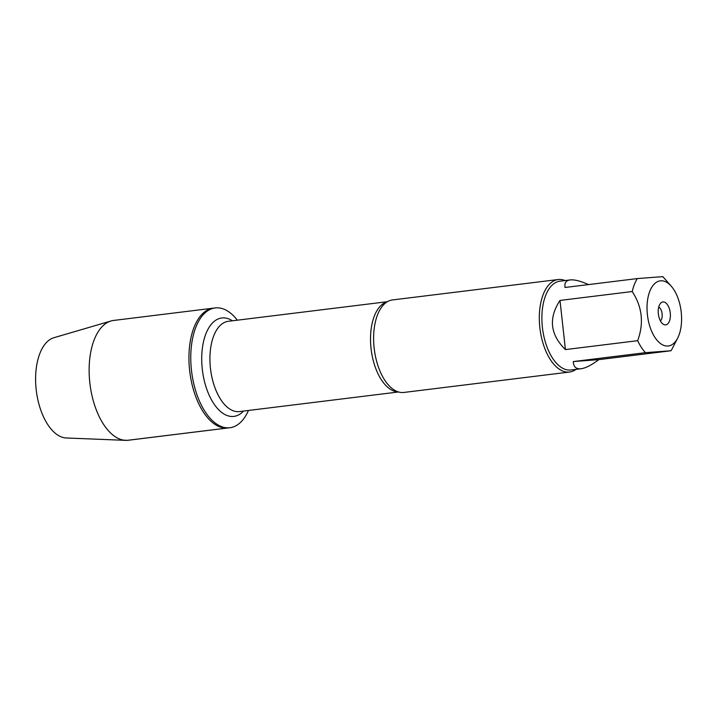 <?xml version="1.0" encoding="UTF-8"?>
<svg xmlns="http://www.w3.org/2000/svg" width="717" height="717" viewBox="0 0 717 717"><rect width="100%" height="100%" fill="white"/><g stroke="black" fill="none" stroke-linecap="round" stroke-linejoin="round"><path stroke-width="1.08" d="M248.458 410.465A60.345 31.172 -97 0 1 229.942 427.726A60.345 31.172 -97 0 1 229.189 427.798A60.345 31.172 -97 0 1 191.538 370.904A60.345 31.172 -97 0 1 215.19 307.934A60.345 31.172 -97 0 1 237.336 320.185M227.361 428.022A60.345 31.172 83 0 0 228.114 427.95A60.345 31.172 -97 0 1 189.799 371.863A60.345 31.172 -97 0 1 213.361 308.158A60.345 31.172 83 0 0 189.709 371.137A60.345 31.172 83 0 0 227.361 428.022L127.554 440.319L123.79 440.166M558.167 279.531L392.468 299.948A46.605 24.073 83 0 0 384.823 303.578A46.605 24.073 83 0 0 374.274 349.143A46.605 24.073 83 0 0 395.56 390.774A46.605 24.073 83 0 0 403.277 392.504A46.605 24.073 83 0 0 403.859 392.45L569.567 372.033A46.605 24.073 -97 0 1 568.984 372.096A46.605 24.073 -97 0 1 539.91 328.162A46.605 24.073 -97 0 1 558.167 279.531A46.605 24.073 -97 0 1 565.086 280.553M576.029 369.363A46.605 24.073 -97 0 1 569.567 372.033M660.447 320.938A7.457 3.854 83 0 0 662.087 313.679A7.457 3.854 83 0 0 658.735 307.046M665.573 324.891A11.562 5.969 -97 0 1 663.566 324.416A11.562 5.969 -97 0 1 658.376 314.136A11.562 5.969 -97 0 1 660.913 302.915A11.562 5.969 -97 0 1 669.911 310.793A11.562 5.969 -97 0 1 665.573 324.891M660.707 280.804A32.812 16.948 83 0 0 649.154 324.039A32.812 16.948 83 0 0 676.651 339.876A32.812 16.948 83 0 0 677.646 338.128A32.812 16.948 83 0 0 671.255 286.191A32.812 16.948 83 0 0 660.707 280.804M559.995 300.432C548.344 318.231 550.154 334.615 565.426 349.582L559.995 300.432L632.233 291.532C642.253 306.903 644.063 323.286 637.664 340.683A44.741 23.105 83 0 0 645.506 352.665L671.004 350.747A44.741 23.105 83 0 0 672.367 348.363L677.646 338.128M565.426 349.582L637.664 340.683M573.268 361.565C573.528 366.88 576.136 369.264 581.075 368.735C585.69 368.108 591.588 365.078 598.767 359.647L573.268 361.565L645.506 352.665M598.767 359.647L671.004 350.747M671.255 286.191L663.637 277.542A44.741 23.105 83 0 0 662.822 276.645L637.323 278.572A44.741 23.105 83 0 0 632.233 291.532M588.514 284.586C580.895 281.172 574.953 279.603 570.687 279.881L570.132 279.935C565.964 280.508 564.288 283.018 565.086 287.472L637.323 278.572M581.075 368.735L570.92 369.99A44.741 23.105 -97 0 1 570.365 370.044A44.741 23.105 -97 0 1 542.455 327.866A44.741 23.105 -97 0 1 559.986 281.181L570.132 279.935M229.942 427.726L128.316 440.247A60.345 31.172 -97 0 1 125.681 440.355A60.345 31.172 -97 0 1 89.992 384.16A60.345 31.172 -97 0 1 110.974 320.992A60.345 31.172 -97 0 1 113.555 320.454L213.361 308.158A60.345 31.172 -97 0 1 214.114 308.086M125.681 440.355L66.305 437.979A50.701 26.188 -97 0 1 36.325 390.774A50.701 26.188 -97 0 1 53.954 337.698L110.974 320.992M398.195 391.876A45.485 23.491 -97 0 1 371.164 349.52A45.485 23.491 -97 0 1 387.099 301.875M387.404 301.696L228.32 321.297A45.485 23.491 83 0 0 210.502 368.753A45.485 23.491 83 0 0 238.878 411.63A45.485 23.491 83 0 0 239.442 411.576L398.527 391.975M243.529 411.074A49.581 25.615 -97 0 1 233.285 416.452A49.581 25.615 -97 0 1 201.719 359.638A49.581 25.615 -97 0 1 232.407 320.786M213.361 308.158L215.19 307.934"/></g></svg>
